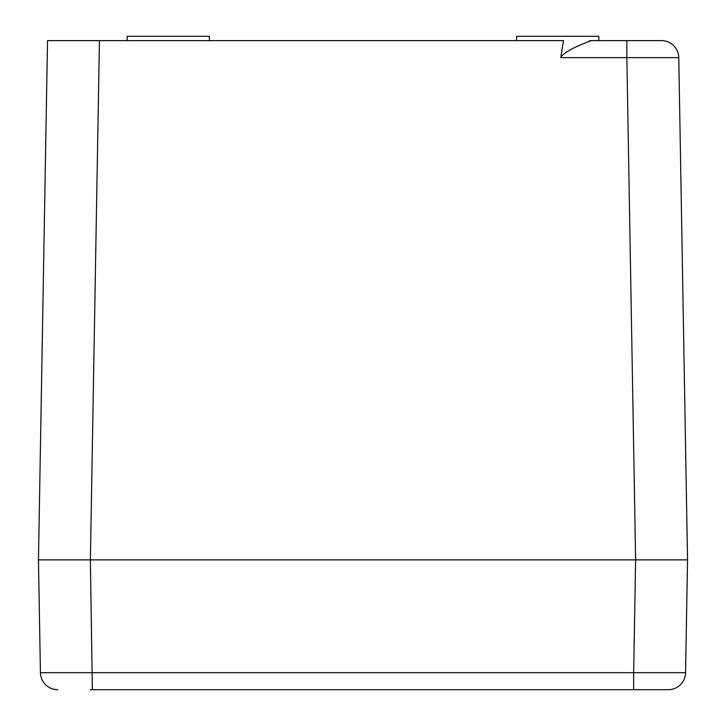 <?xml version="1.0" encoding="UTF-8"?>
<svg xmlns="http://www.w3.org/2000/svg" width="726" height="726" viewBox="0 0 726 726"><rect width="100%" height="100%" fill="white"/><g stroke="black" fill="none" stroke-linecap="round" stroke-linejoin="round"><path stroke-width="1.09" d="M122.839 689.7L668.265 689.7A17.306 17.306 0 0 0 685.571 672.693L633.653 672.693L635.622 559.882L687.54 559.882L38.46 559.882L47.526 40.629L563.512 40.629L560.762 57.635C562.859 53.161 573.041 47.489 591.318 40.629L589.403 40.81M516.613 40.629L516.613 36.3L598.832 36.3L598.832 40.629L661.468 40.629L626.856 40.629L626.856 57.635L678.774 57.635A17.306 17.306 0 0 0 661.468 40.629A17.306 17.306 -90 0 1 678.774 57.635L687.54 559.882L685.571 672.693A17.306 17.306 -90 0 1 668.265 689.7L90.387 689.7M127.168 40.629L127.168 36.3L209.387 36.3L209.387 40.629M591.318 40.629L626.856 40.629M633.644 689.591L633.653 672.693L40.429 672.693L38.46 559.882L47.526 40.629M560.762 57.635L626.856 57.635L635.622 559.882L90.378 559.882L99.444 40.629M38.46 559.882L90.378 559.882L92.356 689.591M60.104 559.882L51.446 559.882L60.104 559.882M665.896 559.882L674.554 559.882L665.896 559.882M635.613 689.7L603.161 689.7M57.735 689.7A17.306 17.306 0 0 1 40.429 672.693M661.468 40.629A17.306 17.306 -90 0 1 678.774 57.635M122.839 672.693L363 672.693M668.265 689.7A17.306 17.306 -90 0 0 685.571 672.693"/></g></svg>
